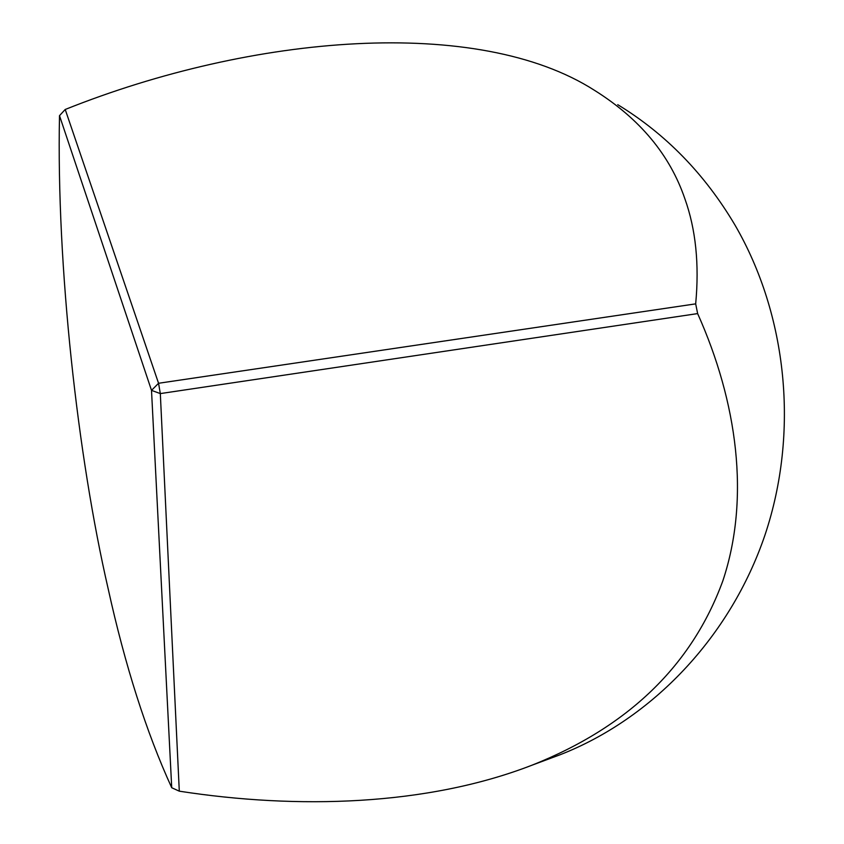 <?xml version="1.0" encoding="UTF-8"?>
<svg xmlns="http://www.w3.org/2000/svg" width="844" height="844" viewBox="0 0 844 844"><rect width="100%" height="100%" fill="white"/><g stroke="black" fill="none" stroke-linecap="round" stroke-linejoin="round"><path stroke-width="1.27" d="M550.626 758.271L559.994 754.789C652.022 718.877 730.282 637.22 764.991 534.98C799.268 432.634 787.441 315.392 734.966 225.031C704.751 174.022 665.684 133.901 617.745 104.667M684.874 198.783C669.904 154.863 639.784 118.719 594.524 90.35C477.926 15.688 252.957 34.309 65.21 109.477L158.556 383.271L695.678 303.861C699.391 264.299 695.794 229.273 684.874 198.783M59.502 115.66C56.348 266.345 77.901 457.543 108.064 588.321C125.165 665.927 146.381 732.402 171.722 787.726L151.509 390.371L59.502 115.66L65.21 109.477M695.678 303.861L697.64 313.588L160.318 393.589L179.297 791.176C297.215 809.438 426.885 805.925 531.92 765.223C628.189 727 691.827 665.568 722.812 580.936C750.464 498.139 737.255 402.103 697.64 313.588M179.297 791.176L171.722 787.726M158.556 383.271L151.509 390.371L160.318 393.589L158.556 383.271M531.92 765.223L559.994 754.789"/></g></svg>
